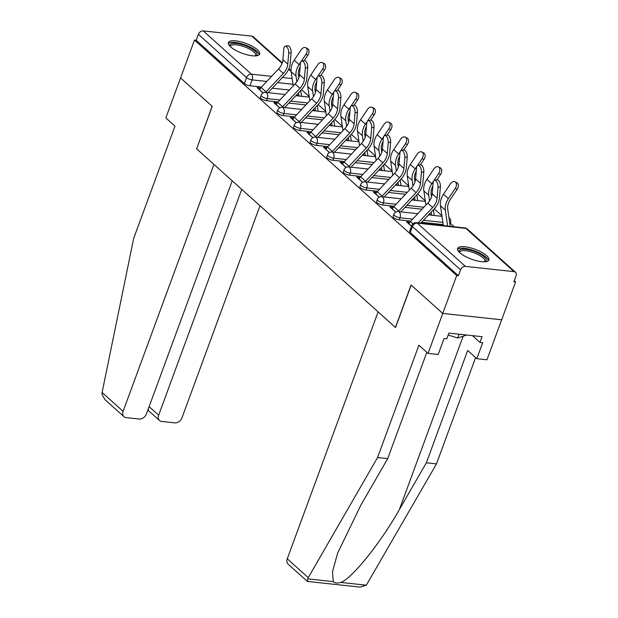<?xml version="1.0" encoding="UTF-8"?>
<svg xmlns="http://www.w3.org/2000/svg" width="618" height="618" viewBox="0 0 618 618"><rect width="100%" height="100%" fill="white"/><g stroke="black" fill="none" stroke-linecap="round" stroke-linejoin="round"><path stroke-width="0.93" d="M393.079 216.47A4.28 1.352 20.2 0 0 393.658 217.575A4.28 1.352 20.2 0 0 399.22 219.853L399.993 217.76A4.28 1.352 -159.8 0 1 394.431 215.481A4.28 1.352 -159.8 0 1 393.851 214.376L393.079 216.47M376.493 201.576A4.28 1.352 20.2 0 0 377.073 202.681A4.28 1.352 20.2 0 0 382.635 204.96L383.407 202.866A4.28 1.352 -159.8 0 1 377.845 200.587A4.28 1.352 -159.8 0 1 377.266 199.483L376.493 201.576M359.908 186.675A4.28 1.352 20.2 0 0 360.487 187.779A4.28 1.352 20.2 0 0 366.049 190.066L366.814 187.965A4.28 1.352 -159.8 0 1 361.252 185.686A4.28 1.352 -159.8 0 1 360.68 184.581L359.908 186.675M343.322 171.781A4.28 1.352 20.2 0 0 343.902 172.886A4.28 1.352 20.2 0 0 349.464 175.164L350.228 173.071A4.28 1.352 -159.8 0 1 344.666 170.792A4.28 1.352 -159.8 0 1 344.095 169.687L343.322 171.781M326.737 156.879A4.28 1.352 20.2 0 0 327.308 157.984A4.28 1.352 20.2 0 0 332.87 160.271L333.643 158.169A4.28 1.352 -159.8 0 1 328.081 155.891A4.28 1.352 -159.8 0 1 327.501 154.786L326.737 156.879M310.143 141.986A4.28 1.352 20.2 0 0 310.723 143.09A4.28 1.352 20.2 0 0 316.285 145.369L317.057 143.276A4.28 1.352 -159.8 0 1 311.495 140.997A4.28 1.352 -159.8 0 1 310.916 139.892L310.143 141.986M293.558 127.084A4.28 1.352 20.2 0 0 294.137 128.189A4.28 1.352 20.2 0 0 299.699 130.475L300.472 128.382A4.28 1.352 -159.8 0 1 294.91 126.095A4.28 1.352 -159.8 0 1 294.33 124.99L293.558 127.084M276.972 112.19A4.28 1.352 20.2 0 0 277.552 113.295A4.28 1.352 20.2 0 0 283.114 115.574L283.886 113.48A4.28 1.352 -159.8 0 1 278.324 111.201A4.28 1.352 -159.8 0 1 277.745 110.097L276.972 112.19M260.387 97.289A4.28 1.352 20.2 0 0 260.966 98.393A4.28 1.352 20.2 0 0 266.528 100.68L267.293 98.586A4.28 1.352 -159.8 0 1 261.731 96.3A4.28 1.352 -159.8 0 1 261.159 95.195L260.387 97.289M257.397 49.772A16.678 5.268 20.2 0 0 240.572 41.761A16.678 5.268 20.2 0 0 228.351 42.565A16.678 5.268 20.2 0 0 230.607 46.875A16.678 5.268 20.2 0 0 247.432 54.886A16.678 5.268 20.2 0 0 259.653 54.083A16.678 5.268 20.2 0 0 257.397 49.772M486.636 255.659A16.678 5.268 20.2 0 0 469.811 247.656A16.678 5.268 20.2 0 0 457.59 248.459A16.678 5.268 20.2 0 0 459.846 252.77A16.678 5.268 20.2 0 0 476.671 260.773A16.678 5.268 20.2 0 0 488.892 259.977A16.678 5.268 20.2 0 0 486.636 255.659M426.822 352.314L387.702 458.626L377.567 457.536L418.896 345.207L428.042 353.419L438.177 354.508L444.064 338.517L446.806 338.819L448.907 333.102L482.055 336.679L479.954 342.395L482.704 342.689L476.818 358.679L486.953 359.776L515.605 281.908L514.261 280.703M454.23 226.783L450.252 223.206M441.885 215.697L434.253 208.838M425.3 200.796L417.668 193.944M408.714 185.902L401.082 179.042M392.129 171.001L384.496 164.149M375.535 156.107L367.903 149.247M358.95 141.205L351.318 134.353M342.364 126.311L334.732 119.452M325.779 111.41L318.146 104.558M309.193 96.516L301.561 89.656M428.042 353.419L442.751 313.434L501.669 319.792L442.751 313.434L456.694 275.551L194.492 40.054L180.556 77.945L212.136 106.304L196.648 148.776M387.702 458.626L360.773 505.3L337.683 552.994L332.484 571.696L333.272 581.631C334.902 583.168 337.397 583.438 340.757 582.434L366.319 585.192L360.047 587.1L307.416 581.422L288.127 564.134A6.412 4.774 -48.1 0 1 287.262 558.803L378.116 311.866L395.551 327.532L411.179 285.076L442.751 313.434L411.07 284.975L395.45 327.432L196.617 148.853L212.237 106.396L180.556 77.945L165.84 117.922L174.987 126.134L133.658 238.463L102.109 392.507L123.098 411.356A6.412 4.774 131.9 0 0 123.963 416.686A6.412 4.774 131.9 0 0 126.149 417.629L139.197 419.035A6.412 4.774 131.9 0 0 146.451 413.875L232.206 180.819M515.605 281.908L513.89 281.723L516.061 275.821A4.28 3.183 131.9 0 0 515.482 272.268A4.28 3.183 131.9 0 0 514.021 271.642L465.416 266.397A4.28 3.183 131.9 0 0 460.58 269.834L412.415 226.574A4.28 1.352 -159.8 0 1 411.843 225.47L409.664 231.371A4.28 1.352 -159.8 0 0 410.244 232.476L412.415 226.574A4.28 3.183 131.9 0 1 417.25 223.137L465.416 266.397M456.694 275.551L458.409 275.736L460.58 269.834M289.332 90.027L272.299 88.196M261.522 87.03L249.935 85.778L252.113 79.877A4.28 1.352 -159.8 0 1 246.551 77.598L198.386 34.338A4.28 3.183 -48.1 0 1 203.222 30.9L251.827 36.145A4.28 3.183 -48.1 0 1 253.28 36.771L282.264 62.804M198.386 34.338L196.207 40.24L194.492 40.054M276.918 103.361L276.323 102.827L275.759 104.357M276.323 102.827L273.751 102.549L279.653 107.849M293.504 118.254L292.909 117.721L292.345 119.251M292.909 117.721L290.336 117.443L296.238 122.75M310.089 133.156L309.494 132.623L308.93 134.152M309.494 132.623L306.922 132.345L312.824 137.644M326.675 148.05L326.088 147.517L325.524 149.046M326.088 147.517L323.508 147.238L329.409 152.546M343.268 162.951L342.673 162.418L342.109 163.948M342.673 162.418L340.093 162.14L345.995 167.439M359.854 177.845L359.259 177.312L358.695 178.841M359.259 177.312L356.679 177.034L362.581 182.341M376.439 192.746L375.844 192.213L375.281 193.743M375.844 192.213L373.272 191.935L379.174 197.235M393.025 207.64L392.43 207.107L391.866 208.637M392.43 207.107L389.858 206.829L395.759 212.129M409.61 222.542L409.016 222.009L408.459 223.538M409.016 222.009L406.443 221.731L411.534 226.304M443.191 224.604L421.584 222.271M410.8 221.105L399.22 219.853M422.024 209.208L404.999 207.37M394.214 206.211L382.635 204.96M405.439 194.315L388.413 192.476M377.629 191.31L366.049 190.066M388.853 179.413L371.82 177.575M361.043 176.416L349.464 175.164M372.268 164.519L355.234 162.681M344.458 161.514L332.87 160.271M355.682 149.618L338.649 147.779M327.872 146.62L316.285 145.369M339.089 134.724L322.063 132.885M311.279 131.719L299.699 130.475M322.503 119.822L305.477 117.992M294.693 116.825L283.114 115.574M305.918 104.929L288.892 103.09M278.108 101.924L266.528 100.68M260.332 88.459L259.738 87.926L259.174 89.463M259.738 87.926L257.158 87.648L263.059 92.955M458.409 275.736L410.244 232.476M196.207 40.24L244.38 83.5A4.28 1.352 20.2 0 0 249.935 85.778M288.714 53.187A4.921 2.302 -101.9 0 0 287.764 48.266A4.921 2.302 -101.9 0 0 285.261 46.18A4.921 2.302 -101.9 0 0 283.824 48.791L282.905 59.73L287.795 64.117L288.714 53.187L291.117 52.684L290.197 63.615A16.037 11.927 -48.1 0 1 284.852 74.894L268.065 92.685M285.261 46.18L287.664 45.67A4.921 2.302 78.1 0 1 290.166 47.756A4.921 2.302 78.1 0 1 291.117 52.684M259.637 89.873L259.668 89.772A5.346 3.978 -48.1 0 1 261.128 87.447L278.486 69.046A13.256 9.857 131.9 0 0 282.905 59.73M265.531 92.414A5.346 3.978 -48.1 0 1 266.018 91.843L283.376 73.442A13.256 9.857 131.9 0 0 287.795 64.117M305.794 47.725L307.656 48.691A4.921 3.229 117.4 0 1 307.834 55.249L305.98 54.284A4.921 3.229 -62.6 0 0 305.794 47.725A4.921 3.229 -62.6 0 0 301.082 49.888L294.199 60.185A16.037 11.927 131.9 0 0 291.155 71.703L293.233 85.902M301.491 96.292A5.346 3.978 131.9 0 0 301.445 95.666L300.703 90.568M298.826 77.76L298.432 75.064A13.256 9.857 -48.1 0 1 300.147 66.875M304.28 60.564L307.834 55.249M305.98 54.284L301.097 61.568M300.904 61.862L299.089 64.573A16.037 11.927 131.9 0 0 296.045 76.099L296.864 81.707M298.502 92.901L298.957 96.022M305.307 68.08A4.921 2.302 -101.9 0 0 304.35 63.16A4.921 2.302 -101.9 0 0 301.847 61.074A4.921 2.302 -101.9 0 0 300.41 63.693L299.491 74.623L304.38 79.019L305.307 68.08L307.71 67.578L306.783 78.509A16.037 11.927 -48.1 0 1 301.437 89.788L284.651 107.578M301.847 61.074L304.249 60.572A4.921 2.302 78.1 0 1 306.752 62.657A4.921 2.302 78.1 0 1 307.71 67.578M276.223 104.774L276.261 104.666A5.346 3.978 -48.1 0 1 277.714 102.349L295.072 83.948A13.256 9.857 131.9 0 0 299.491 74.623M282.117 107.308A5.346 3.978 -48.1 0 1 282.604 106.736L299.962 88.343A13.256 9.857 131.9 0 0 304.38 79.019M321.893 82.982A4.921 2.302 -101.9 0 0 320.935 78.061A4.921 2.302 -101.9 0 0 318.432 75.975A4.921 2.302 -101.9 0 0 317.003 78.586L316.076 89.525L320.966 93.913L321.893 82.982L324.296 82.472L323.368 93.411A16.037 11.927 -48.1 0 1 318.023 104.689L301.236 122.48M318.432 75.975L320.835 75.466A4.921 2.302 78.1 0 1 323.338 77.551A4.921 2.302 78.1 0 1 324.296 82.472M292.808 119.668L292.847 119.568A5.346 3.978 -48.1 0 1 294.299 117.242L311.657 98.841A13.256 9.857 131.9 0 0 316.076 89.525M298.703 122.209A5.346 3.978 -48.1 0 1 299.189 121.638L316.547 103.237A13.256 9.857 131.9 0 0 320.966 93.913M196.509 148.76L213.952 164.419L123.098 411.356M123.963 416.686L104.751 399.429L101.939 394.06L102.109 392.507M149.116 406.636L158.648 415.196A6.412 4.774 131.9 0 0 159.514 420.526A6.412 4.774 131.9 0 0 161.7 421.461L174.755 422.866A6.412 4.774 131.9 0 0 182.009 417.714L259.985 205.771M158.648 415.196L241.731 189.378M159.514 420.526L148.258 410.414L148.529 408.228M287.262 558.803L308.251 577.652L307.71 578.873C307.015 581.221 307.115 581.924 308.019 580.974M308.251 577.652L377.567 457.536M366.319 585.192L436.478 463.894L426.35 462.797L467.679 350.468L476.818 358.679M436.478 463.894L475.597 357.583M340.757 582.434C351.634 578.981 380.819 542.674 399.413 509.464L426.35 462.797M472.446 335.644L479.954 342.395M230.027 46.335A14.43 4.558 -159.8 0 1 236.261 43.399A14.43 4.558 -159.8 0 1 252.376 49.123A14.43 4.558 -159.8 0 1 255.929 55.867M255.327 55.898A13.364 4.218 20.2 0 0 255.636 55.411A13.364 4.218 20.2 0 0 249.865 49.247A13.364 4.218 20.2 0 0 236.447 44.828A13.364 4.218 20.2 0 0 230.553 46.188A13.364 4.218 20.2 0 0 230.468 46.752M259.096 54.855A16.57 5.23 20.2 0 0 250.931 47.431A16.57 5.23 20.2 0 0 235.203 42.449A16.57 5.23 20.2 0 0 228.274 43.515M459.267 252.221A14.43 4.558 -159.8 0 1 465.501 249.293A14.43 4.558 -159.8 0 1 481.615 255.018A14.43 4.558 -159.8 0 1 485.169 261.754M484.566 261.793A13.364 4.218 20.2 0 0 484.875 261.306A13.364 4.218 20.2 0 0 479.105 255.134A13.364 4.218 20.2 0 0 465.686 250.723A13.364 4.218 20.2 0 0 459.792 252.074A13.364 4.218 20.2 0 0 459.707 252.646M488.336 260.75A16.57 5.23 20.2 0 0 480.171 253.326A16.57 5.23 20.2 0 0 464.442 248.336A16.57 5.23 20.2 0 0 457.513 249.409M448.204 335.018L457.683 338.015L466.706 335.026M459.089 334.199L457.683 338.015M322.38 62.619L324.241 63.584A4.921 3.229 117.4 0 1 324.427 70.151L322.565 69.185A4.921 3.229 -62.6 0 0 322.38 62.619A4.921 3.229 -62.6 0 0 317.675 64.79L310.784 75.079A16.037 11.927 131.9 0 0 307.741 86.605L309.819 100.796M318.077 111.186A5.346 3.978 131.9 0 0 318.031 110.56L317.289 105.469M315.419 92.661L315.026 89.965A13.256 9.857 -48.1 0 1 316.733 81.769M320.866 75.458L324.427 70.151M322.565 69.185L317.691 76.47M317.49 76.763L315.674 79.475A16.037 11.927 131.9 0 0 312.631 90.993L313.45 96.601M315.087 107.795L315.543 110.916M338.973 77.52L340.827 78.486A4.921 3.229 117.4 0 1 341.012 85.045L339.151 84.079A4.921 3.229 -62.6 0 0 338.973 77.52A4.921 3.229 -62.6 0 0 334.261 79.683L327.37 89.973A16.037 11.927 131.9 0 0 324.326 101.499L326.404 115.69M334.662 126.087A5.346 3.978 131.9 0 0 334.616 125.462L333.874 120.363M332.005 107.555L331.611 104.859A13.256 9.857 -48.1 0 1 333.318 96.671M337.459 90.359L341.012 85.045M339.151 84.079L334.276 91.364M334.075 91.657L332.268 94.369A16.037 11.927 131.9 0 0 329.224 105.894L330.043 111.503M331.673 122.696L332.129 125.809M338.479 97.876A4.921 2.302 -101.9 0 0 337.528 92.955A4.921 2.302 -101.9 0 0 335.018 90.869A4.921 2.302 -101.9 0 0 333.589 93.488L332.662 104.419L337.552 108.814L338.479 97.876L340.881 97.374L339.954 108.304A16.037 11.927 -48.1 0 1 334.608 119.583L317.822 137.374M335.018 90.869L337.42 90.367A4.921 2.302 78.1 0 1 339.931 92.453A4.921 2.302 78.1 0 1 340.881 97.374M309.394 134.562L309.433 134.461A5.346 3.978 -48.1 0 1 310.885 132.144L328.243 113.743A13.256 9.857 131.9 0 0 332.662 104.419M315.296 137.103A5.346 3.978 -48.1 0 1 315.775 136.532L333.133 118.138A13.256 9.857 131.9 0 0 337.552 108.814M355.064 112.777A4.921 2.302 -101.9 0 0 354.114 107.856A4.921 2.302 -101.9 0 0 351.603 105.771A4.921 2.302 -101.9 0 0 350.174 108.382L349.247 119.32L354.145 123.708L355.064 112.777L357.467 112.267L356.547 123.206A16.037 11.927 -48.1 0 1 351.202 134.485L334.415 152.275M351.603 105.771L354.006 105.261A4.921 2.302 78.1 0 1 356.516 107.347A4.921 2.302 78.1 0 1 357.467 112.267M325.98 149.463L326.018 149.363A5.346 3.978 -48.1 0 1 327.47 147.038L344.829 128.637A13.256 9.857 131.9 0 0 349.247 119.32M331.881 152.005A5.346 3.978 -48.1 0 1 332.368 151.433L349.718 133.032A13.256 9.857 131.9 0 0 354.145 123.708M371.65 127.671A4.921 2.302 -101.9 0 0 370.7 122.75A4.921 2.302 -101.9 0 0 368.197 120.664A4.921 2.302 -101.9 0 0 366.76 123.283L365.841 134.214L370.73 138.61L371.65 127.671L374.052 127.169L373.133 138.1A16.037 11.927 -48.1 0 1 367.787 149.378L351.001 167.169M368.197 120.664L370.599 120.162A4.921 2.302 78.1 0 1 373.102 122.248A4.921 2.302 78.1 0 1 374.052 127.169M342.565 164.357L342.604 164.257A5.346 3.978 -48.1 0 1 344.064 161.939L361.422 143.538A13.256 9.857 131.9 0 0 365.841 134.214M348.467 166.899A5.346 3.978 -48.1 0 1 348.954 166.327L366.312 147.926A13.256 9.857 131.9 0 0 370.73 138.61M355.559 92.414L357.42 93.38A4.921 3.229 117.4 0 1 357.598 99.946L355.736 98.973A4.921 3.229 -62.6 0 0 355.559 92.414A4.921 3.229 -62.6 0 0 350.846 94.585L343.963 104.875A16.037 11.927 131.9 0 0 340.92 116.4L342.99 130.591M351.248 140.981A5.346 3.978 131.9 0 0 351.209 140.356L350.46 135.265M348.591 122.457L348.197 119.761A13.256 9.857 -48.1 0 1 349.904 111.564M354.044 105.253L357.598 99.946M355.736 98.973L350.862 106.265M350.661 106.559L348.853 109.27A16.037 11.927 131.9 0 0 345.81 120.788L346.628 126.396M348.266 137.59L348.722 140.711M372.144 107.316L374.006 108.281A4.921 3.229 117.4 0 1 374.184 114.84L372.322 113.874A4.921 3.229 -62.6 0 0 372.144 107.316A4.921 3.229 -62.6 0 0 367.432 109.479L360.549 119.768A16.037 11.927 131.9 0 0 357.505 131.294L359.576 145.485M367.834 155.883A5.346 3.978 131.9 0 0 367.795 155.257L367.046 150.159M365.176 137.351L364.782 134.654A13.256 9.857 -48.1 0 1 366.489 126.466M370.63 120.155L374.184 114.84M372.322 113.874L367.447 121.159M367.254 121.452L365.439 124.164A16.037 11.927 131.9 0 0 362.395 135.69L363.214 141.298M364.852 152.492L365.308 155.605M388.73 122.209L390.591 123.175A4.921 3.229 117.4 0 1 390.769 129.734L388.907 128.768A4.921 3.229 -62.6 0 0 388.73 122.209A4.921 3.229 -62.6 0 0 384.017 124.38L377.134 134.67A16.037 11.927 131.9 0 0 374.091 146.196L376.161 160.386M384.427 170.777A5.346 3.978 131.9 0 0 384.381 170.151L383.639 165.06M381.762 152.252L381.368 149.556A13.256 9.857 -48.1 0 1 383.075 141.36M387.216 135.048L390.769 129.734M388.907 128.768L384.033 136.06M383.84 136.354L382.024 139.065A16.037 11.927 131.9 0 0 378.981 150.583L379.8 156.192M381.437 167.385L381.893 170.506M388.235 142.573A4.921 2.302 -101.9 0 0 387.285 137.652A4.921 2.302 -101.9 0 0 384.782 135.566A4.921 2.302 -101.9 0 0 383.345 138.177L382.426 149.116L387.316 153.503L388.235 142.573L390.638 142.063L389.719 153.001A16.037 11.927 -48.1 0 1 384.373 164.272L367.586 182.071M384.782 135.566L387.185 135.056A4.921 2.302 78.1 0 1 389.688 137.142A4.921 2.302 78.1 0 1 390.638 142.063M359.158 179.259L359.189 179.158A5.346 3.978 -48.1 0 1 360.649 176.833L378.007 158.432A13.256 9.857 131.9 0 0 382.426 149.116M365.053 181.8A5.346 3.978 -48.1 0 1 365.539 181.228L382.897 162.828A13.256 9.857 131.9 0 0 387.316 153.503M405.315 137.111L407.177 138.077A4.921 3.229 117.4 0 1 407.362 144.635L405.501 143.67A4.921 3.229 -62.6 0 0 405.315 137.111A4.921 3.229 -62.6 0 0 400.603 139.274L393.72 149.564A16.037 11.927 131.9 0 0 390.676 161.089L392.754 175.28M401.012 185.678A5.346 3.978 131.9 0 0 400.966 185.052L400.225 179.954M398.347 167.146L397.953 164.45A13.256 9.857 -48.1 0 1 399.668 156.261M381.638 196.694A5.346 3.978 -48.1 0 1 382.125 196.122L399.483 177.721A13.256 9.857 131.9 0 0 403.902 168.405L404.829 157.466A4.921 2.302 -101.9 0 0 403.871 152.546A4.921 2.302 -101.9 0 0 401.368 150.46L403.77 149.958L407.362 144.635M405.501 143.67L400.618 150.954M400.425 151.248L398.61 153.959A16.037 11.927 131.9 0 0 395.566 165.485L396.385 171.093M398.023 182.287L398.479 185.4M401.368 150.46A4.921 2.302 -101.9 0 0 399.931 153.079L399.012 164.009L403.902 168.405M403.77 149.958A4.921 2.302 78.1 0 1 406.273 152.043A4.921 2.302 78.1 0 1 407.231 156.964L406.304 167.895A16.037 11.927 -48.1 0 1 400.958 179.174L384.172 196.964M375.744 194.152L375.783 194.052A5.346 3.978 -48.1 0 1 377.235 191.734L394.593 173.334A13.256 9.857 131.9 0 0 399.012 164.009M421.901 152.005L423.763 152.97A4.921 3.229 117.4 0 1 423.948 159.529L422.086 158.563A4.921 3.229 -62.6 0 0 421.901 152.005A4.921 3.229 -62.6 0 0 417.196 154.176L410.306 164.465A16.037 11.927 131.9 0 0 407.262 175.991L409.34 190.182M417.598 200.572A5.346 3.978 131.9 0 0 417.552 199.946L416.81 194.855M414.941 182.047L414.547 179.351A13.256 9.857 -48.1 0 1 416.254 171.155M420.387 164.844L423.948 159.529M422.086 158.563L417.212 165.856M417.011 166.149L415.196 168.861A16.037 11.927 131.9 0 0 412.152 180.379L412.971 185.987M414.608 197.181L415.064 200.302M421.414 172.368A4.921 2.302 -101.9 0 0 420.456 167.447A4.921 2.302 -101.9 0 0 417.953 165.361A4.921 2.302 -101.9 0 0 416.524 167.972L415.597 178.911L420.487 183.299L421.414 172.368L423.817 171.858L422.89 182.797A16.037 11.927 -48.1 0 1 417.544 194.067L400.758 211.866M417.953 165.361L420.356 164.851A4.921 2.302 78.1 0 1 422.859 166.937A4.921 2.302 78.1 0 1 423.817 171.858M392.33 209.054L392.368 208.954A5.346 3.978 -48.1 0 1 393.82 206.628L411.179 188.227A13.256 9.857 131.9 0 0 415.597 178.911M398.224 211.595A5.346 3.978 -48.1 0 1 398.71 211.024L416.068 192.623A13.256 9.857 131.9 0 0 420.487 183.299M438.494 166.906L440.356 167.872A4.921 3.229 117.4 0 1 440.534 174.43L438.672 173.465A4.921 3.229 -62.6 0 0 438.494 166.906A4.921 3.229 -62.6 0 0 433.782 169.069L426.891 179.359A16.037 11.927 131.9 0 0 423.848 190.885L425.926 205.076M434.184 215.473A5.346 3.978 131.9 0 0 434.137 214.84L433.396 209.749M431.526 196.941L431.132 194.245A13.256 9.857 -48.1 0 1 432.839 186.057M436.98 179.745L440.534 174.43M438.672 173.465L433.797 180.75M433.597 181.043L431.789 183.755A16.037 11.927 131.9 0 0 428.745 195.28L429.564 200.889M431.194 212.082L431.65 215.195M438 187.262A4.921 2.302 -101.9 0 0 437.05 182.341A4.921 2.302 -101.9 0 0 434.539 180.255A4.921 2.302 -101.9 0 0 433.11 182.874L432.183 193.805L437.073 198.2L438 187.262L440.402 186.76L439.475 197.69A16.037 11.927 -48.1 0 1 434.13 208.969L420.734 223.168M434.539 180.255L436.941 179.753A4.921 2.302 78.1 0 1 439.452 181.839A4.921 2.302 78.1 0 1 440.402 186.76M408.915 223.948L408.954 223.847A5.346 3.978 -48.1 0 1 410.406 221.522L427.764 203.129A13.256 9.857 131.9 0 0 432.183 193.805M418.154 222.889L432.654 207.517A13.256 9.857 131.9 0 0 437.073 198.2M455.08 181.8L456.941 182.766A4.921 3.229 117.4 0 1 457.119 189.324L455.257 188.359A4.921 3.229 -62.6 0 0 455.08 181.8A4.921 3.229 -62.6 0 0 450.368 183.971L443.485 194.261A16.037 11.927 131.9 0 0 440.441 205.786L443.338 225.609M450.228 226.35L447.718 209.147A13.256 9.857 -48.1 0 1 450.236 199.622L457.119 189.324M455.257 188.359L448.374 198.648A16.037 11.927 131.9 0 0 445.331 210.174L447.648 226.072M514.021 271.642L465.856 228.382L417.25 223.137A4.28 2.518 -83.8 0 0 416.308 222.689A4.28 4.28 0 0 0 411.843 225.47M292.994 84.287L277.559 82.627M266.775 81.46L252.113 79.877A4.28 2.518 96.2 0 0 251.387 74.16L271.603 76.338M282.387 77.505L292.159 78.563M291.117 71.441L288.676 69.239M282.078 63.322L251.827 36.145M203.222 30.9L251.387 74.16A4.28 3.183 131.9 0 0 246.551 77.598L244.38 83.5M442.867 222.387L423.446 220.294M412.67 219.127L399.993 217.76A4.28 2.518 -83.8 0 0 399.267 212.044A4.28 2.518 96.2 0 0 398.324 211.603A4.28 4.28 0 0 0 393.851 214.376M423.894 207.231L406.86 205.4M396.084 204.234L383.407 202.866A4.28 2.518 -83.8 0 0 382.681 197.15A4.28 2.518 96.2 0 0 381.739 196.702A4.28 4.28 0 0 0 377.266 199.483M407.301 192.337L390.275 190.498M379.491 189.332L366.814 187.965A4.28 2.518 -83.8 0 0 366.095 182.248A4.28 2.518 96.2 0 0 365.153 181.808A4.28 4.28 0 0 0 360.68 184.581M390.715 177.436L373.689 175.605M362.905 174.438L350.228 173.071A4.28 2.518 -83.8 0 0 349.502 167.354A4.28 2.518 96.2 0 0 348.56 166.906A4.28 4.28 0 0 0 344.095 169.687M374.129 162.542L357.104 160.703M346.319 159.544L333.643 158.169A4.28 2.518 -83.8 0 0 332.917 152.453A4.28 2.518 96.2 0 0 331.974 152.013A4.28 4.28 0 0 0 327.501 154.786M357.544 147.64L340.51 145.809M329.734 144.643L317.057 143.276A4.28 2.518 -83.8 0 0 316.331 137.559A4.28 2.518 96.2 0 0 315.389 137.111A4.28 4.28 0 0 0 310.916 139.892M340.958 132.746L323.925 130.908M313.148 129.749L300.472 128.382A4.28 2.518 -83.8 0 0 299.745 122.658A4.28 2.518 96.2 0 0 298.803 122.217A4.28 4.28 0 0 0 294.33 124.99M324.373 117.853L307.339 116.014M296.563 114.848L283.886 113.48A4.28 2.518 -83.8 0 0 283.16 107.764A4.28 2.518 96.2 0 0 282.217 107.316A4.28 4.28 0 0 0 277.745 110.097M307.779 102.951L290.754 101.113M279.969 99.954L267.293 98.586A4.28 2.518 -83.8 0 0 266.567 92.862A4.28 2.518 96.2 0 0 265.632 92.422A4.28 4.28 0 0 0 261.159 95.195M449.912 224.141L450.483 222.573A4.28 1.352 -159.8 0 1 449.742 223.005M464.914 227.934A4.28 2.518 -83.8 0 1 465.856 228.382A4.28 3.183 -48.1 0 1 467.316 229.008A4.28 4.28 0 0 0 464.914 227.934L416.308 222.689M259.668 89.772L263.16 92.901M261.128 87.447L266.018 91.843M278.486 69.046L283.376 73.442M296.563 95.759L296.153 95.388M298.216 95.937L296.818 94.685M299.089 64.573L294.199 60.185M296.045 76.099L291.155 71.703M276.261 104.666L279.745 107.795M277.714 102.349L282.604 106.736M295.072 83.948L299.962 88.343M292.847 119.568L296.331 122.696M294.299 117.242L299.189 121.638M311.657 98.841L316.547 103.237M307.71 578.873L333.272 581.631M463.168 336.2L399.413 509.464M313.148 110.661L312.739 110.29M314.801 110.838L313.403 109.579M315.674 79.475L310.784 75.079M312.631 90.993L307.741 86.605M329.734 125.554L329.324 125.184M331.387 125.732L329.989 124.481M332.268 94.369L327.37 89.973M329.224 105.894L324.326 101.499M309.433 134.461L312.917 137.59M310.885 132.144L315.775 136.532M328.243 113.743L333.133 118.138M326.018 149.363L329.502 152.492M327.47 147.038L332.368 151.433M344.829 128.637L349.718 133.032M342.604 164.257L346.088 167.385M344.064 161.939L348.954 166.327M361.422 143.538L366.312 147.926M346.327 140.448L345.91 140.085M347.973 140.634L346.582 139.374M348.853 109.27L343.963 104.875M345.81 120.788L340.92 116.4M362.913 155.35L362.503 154.979M364.558 155.527L363.168 154.276M365.439 124.164L360.549 119.768M362.395 135.69L357.505 131.294M379.498 170.244L379.089 169.88M381.144 170.421L379.753 169.17M382.024 139.065L377.134 134.67M378.981 150.583L374.091 146.196M359.189 179.158L362.681 182.287M360.649 176.833L365.539 181.228M378.007 158.432L382.897 162.828M396.084 185.145L395.675 184.774M397.737 185.323L396.339 184.071M398.61 153.959L393.72 149.564M395.566 165.485L390.676 161.089M407.231 156.964L404.829 157.466M375.783 194.052L379.267 197.181M377.235 191.734L382.125 196.122M394.593 173.334L399.483 177.721M412.67 200.039L412.26 199.676M414.323 200.217L412.924 198.965M415.196 168.861L410.306 164.465M412.152 180.379L407.262 175.991M392.368 208.954L395.852 212.082M393.82 206.628L398.71 211.024M411.179 188.227L416.068 192.623M429.255 214.94L428.846 214.57M430.908 215.118L429.51 213.867M431.789 183.755L426.891 179.359M428.745 195.28L423.848 190.885M408.954 223.847L411.573 226.196M410.406 221.522L412.948 223.809M427.764 203.129L432.654 207.517M448.374 198.648L443.485 194.261M445.331 210.174L440.441 205.786M265.632 92.422L285.091 94.523M295.875 95.682L309.278 97.134M282.217 107.316L301.684 109.417M312.461 110.583L325.871 112.028M298.803 122.217L318.27 124.318M329.046 125.477L342.457 126.929M315.389 137.111L334.856 139.212M345.632 140.379L359.043 141.823M331.974 152.013L351.441 154.114M362.225 155.272L375.628 156.725M348.56 166.906L368.027 169.008M378.811 170.174L392.214 171.619M365.153 181.808L384.612 183.909M395.396 185.068L408.799 186.52M381.739 196.702L401.206 198.803M411.982 199.969L425.393 201.414M450.483 222.573A4.28 4.28 0 0 0 448.954 217.621M398.324 211.603L417.791 213.704M428.568 214.863L441.978 216.315M515.482 272.268L467.316 229.008M291.047 70.691L288.892 68.752M148.297 410.445L147.741 410.383"/></g></svg>
